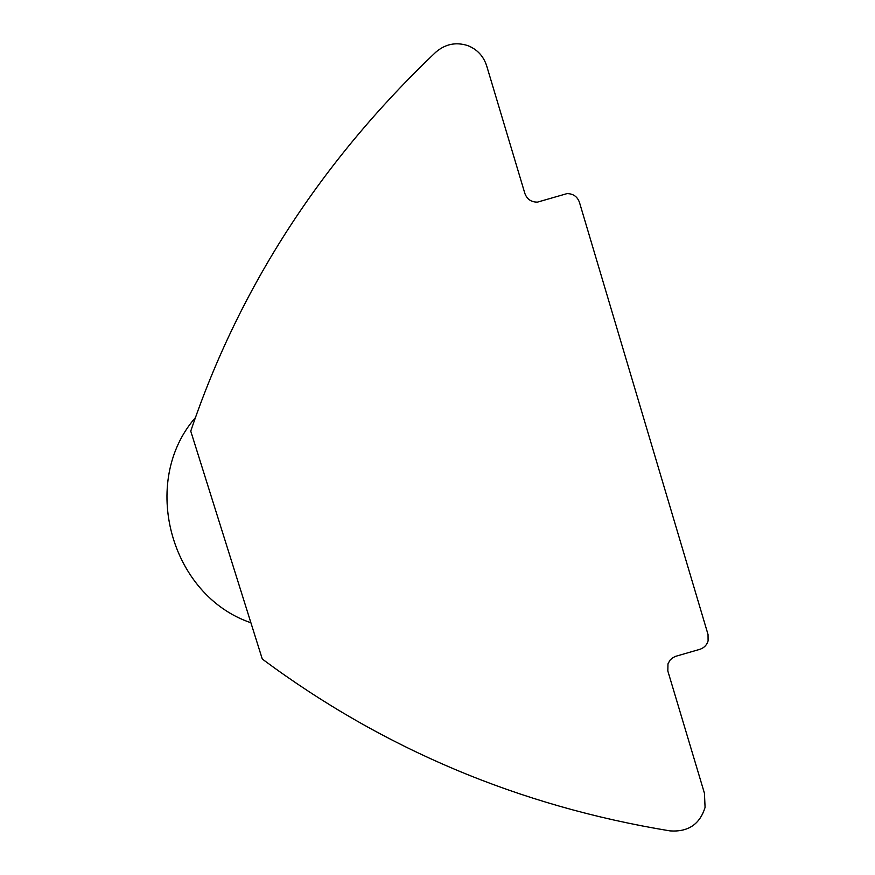 <?xml version="1.0" encoding="UTF-8"?>
<svg xmlns="http://www.w3.org/2000/svg" width="875" height="875" viewBox="0 0 875 875"><rect width="100%" height="100%" fill="white"/><g stroke="black" fill="none" stroke-linecap="round" stroke-linejoin="round"><path stroke-width="1.31" d="M670.086 830.9C519.105 806.148 383.162 748.869 262.292 659.05L190.75 431.134C239.236 287.744 320.884 161.459 435.695 52.281C445.2 44.045 455.864 41.814 467.688 45.587C477.148 49.306 483.47 56.044 486.653 65.8L524.869 193.452C527.056 199.292 531.267 202.18 537.513 202.114L567.055 193.605C573.191 193.67 577.314 196.569 579.436 202.3L708.028 634.484L708.094 640.905C706.781 645.159 703.97 647.981 699.661 649.381L675.347 656.414L672.383 657.978L669.966 660.253L667.975 663.863L667.833 670.994L704.441 793.253L705.075 807.373C699.858 824.272 688.198 832.114 670.086 830.9M250.895 622.759C170.177 595.416 139.53 481.392 195.398 417.659"/></g></svg>
